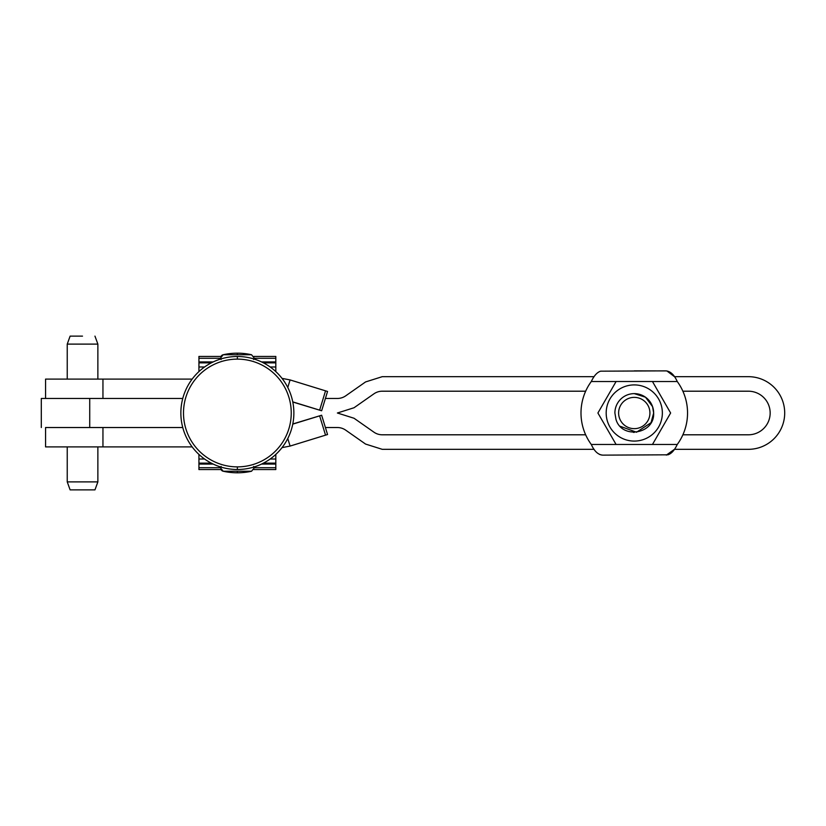 <?xml version="1.0" encoding="UTF-8"?>
<svg xmlns="http://www.w3.org/2000/svg" width="826" height="826" viewBox="0 0 826 826"><rect width="100%" height="100%" fill="white"/><g stroke="black" fill="none" stroke-linecap="round" stroke-linejoin="round"><path stroke-width="1.24" d="M633.335 432.349A19.37 19.37 -90 0 0 634.265 432.37A19.37 19.37 -90 0 1 633.955 432.37M591.292 381.519A53.277 53.277 -90 0 0 591.292 444.481C594.39 451.368 598.282 454.92 602.97 455.136L667.955 454.806C671.435 453.701 674.532 450.253 677.248 444.481A53.277 53.277 -90 0 0 677.248 381.519L677.248 381.519C674.161 374.632 670.268 371.08 665.58 370.864L600.595 371.184C597.115 372.299 594.018 375.737 591.292 381.519L616.093 381.519L597.91 413L616.093 444.481L652.457 444.481L670.629 413L652.457 381.509L616.093 381.509M652.457 444.481L677.248 444.481A53.277 53.277 -90 0 0 682.885 434.796L682.885 434.796A53.277 53.277 -90 0 0 677.248 381.519L652.457 381.519M682.885 391.204L748.377 391.204A21.796 21.796 -90 0 1 770.162 413A21.796 21.796 -90 0 1 748.377 434.796L682.885 434.796M666.933 370.967L674.47 376.677L748.377 376.677A36.323 36.323 90 0 1 784.7 413A36.323 36.323 90 0 1 748.377 449.323L674.46 449.323L666.355 455.105M634.275 370.864L666.551 370.915M601.328 454.981L599.521 454.414M602.949 455.136L602.206 455.105M658.601 427.042A28.094 28.094 90 0 1 606.181 413A28.094 28.094 90 0 1 641.544 385.866A28.094 28.094 90 0 1 658.601 427.042M634.296 393.63L645.509 397.213L652.571 406.64L653.645 413L651.053 422.685L636.516 432.235L620.171 426.278M653.645 413A19.37 19.37 -90 0 0 631.043 393.899A19.37 19.37 -90 0 0 614.895 413L615.969 419.36C621.751 439.659 654.842 434.073 653.645 413M649.06 407.858A15.663 15.663 90 0 1 636.877 428.436A15.663 15.663 90 0 1 618.612 413A15.663 15.663 90 0 1 649.06 407.858M182.763 427.527L45.564 427.527L45.564 446.897L192.169 446.897M182.763 398.462L41.3 398.462L41.3 427.527M594.09 449.323L382.242 449.323L365.567 444.068L345.712 430.16A14.527 14.527 -90 0 0 337.38 427.527L325.403 427.527M325.403 398.462L337.38 398.462A14.527 14.527 -90 0 0 345.712 395.84L365.567 381.932L382.242 376.677L594.09 376.677M585.665 391.204L382.242 391.204A14.527 14.527 -90 0 0 373.91 393.837L354.044 407.745L337.38 413L354.044 418.255L373.91 432.163A14.527 14.527 -90 0 0 382.242 434.796L585.665 434.796M292.765 401.87L321.644 410.77L292.796 402.025M321.128 410.605L321.644 410.77L327.55 391.462L327.024 391.297L325.537 390.843L319.641 410.14M282.017 378.37L290.091 379.929L287.778 387.477M290.091 379.929L325.537 390.843M275.812 371.586L275.812 356.429L253.727 356.429M198.932 371.586L198.932 362.862L211.311 362.862M253.644 359.506L254.078 357.895L251.548 354.746L223.185 354.746A3.232 3.232 0 0 0 221.017 356.429L198.932 356.429L198.932 362.862M263.432 362.862L275.812 362.862M282.017 447.63L290.091 446.071L325.537 435.157L319.641 415.86L321.644 415.23L292.796 423.975M287.778 438.523L290.091 446.071M292.765 424.13L319.641 415.86M321.128 415.395L321.644 415.23L327.55 434.538L325.537 435.157M275.812 454.414L275.812 469.571L253.716 469.571M198.932 454.414L198.932 469.571L221.027 469.571A3.232 3.232 0 0 0 223.185 471.233L223.185 471.233A64.924 64.924 -90 0 0 237.372 472.792A64.924 64.924 0 0 0 251.548 471.233L223.185 471.233A64.924 64.924 0 0 0 237.372 472.792A64.924 64.924 90 0 0 251.548 471.233L254.078 468.084L253.644 466.463M198.932 463.138L211.311 463.138M263.432 463.138L275.812 463.138M192.159 379.103L45.564 379.103L45.564 398.462M237.31 354.746L237.372 353.177A64.924 64.924 -90 0 1 251.548 354.746A64.924 64.924 0 0 0 223.185 354.746A64.924 64.924 0 0 1 237.372 353.177A64.924 64.924 90 0 0 223.185 354.746L220.666 357.895L221.1 359.506M237.372 359.124L237.372 356.491A56.509 56.509 0 0 0 180.863 413A56.509 56.509 0 0 0 237.372 469.509A56.509 56.509 0 0 0 293.87 413A56.509 56.509 0 0 0 237.372 356.491A56.509 56.509 0 0 1 293.87 413A56.509 56.509 0 0 1 237.372 469.509L237.372 466.876A53.876 53.876 0 0 1 183.496 413A53.876 53.876 0 0 1 237.372 359.124A53.876 53.876 0 0 1 291.248 413A53.876 53.876 0 0 1 237.372 466.876M70.127 489.88L67.236 481.888L97.871 481.888L94.959 489.88L70.127 489.88L67.236 481.888L67.236 446.897M82.497 336.12C98.573 336.12 98.573 336.12 82.497 336.12L70.127 336.12L67.236 344.112L67.236 379.103M94.959 336.12L97.871 344.112L67.236 344.112M591.292 444.481L616.093 444.481M89.724 398.462L89.724 427.527M275.812 358.288L254.047 358.288M220.687 358.288L198.932 358.288M198.932 361.933L213.18 361.933M261.563 361.933L275.812 361.933M275.812 366.981L270.164 366.981M204.58 366.981L198.932 366.981M198.932 459.019L204.58 459.019M270.164 459.019L275.812 459.019M198.932 464.067L213.18 464.067M261.563 464.067L275.812 464.067M198.932 467.712L220.687 467.712M254.057 467.712L275.812 467.712M102.951 379.103L102.951 398.462M102.951 427.527L102.951 446.897M237.31 471.233L237.372 472.792M327.55 391.462L321.644 410.77M321.644 415.23L327.55 434.538M223.185 471.233L220.666 468.084L221.1 466.463M251.548 354.746A64.924 64.924 0 0 0 237.372 353.177M97.871 344.112L97.871 379.103M97.871 446.897L97.871 481.888"/></g></svg>

